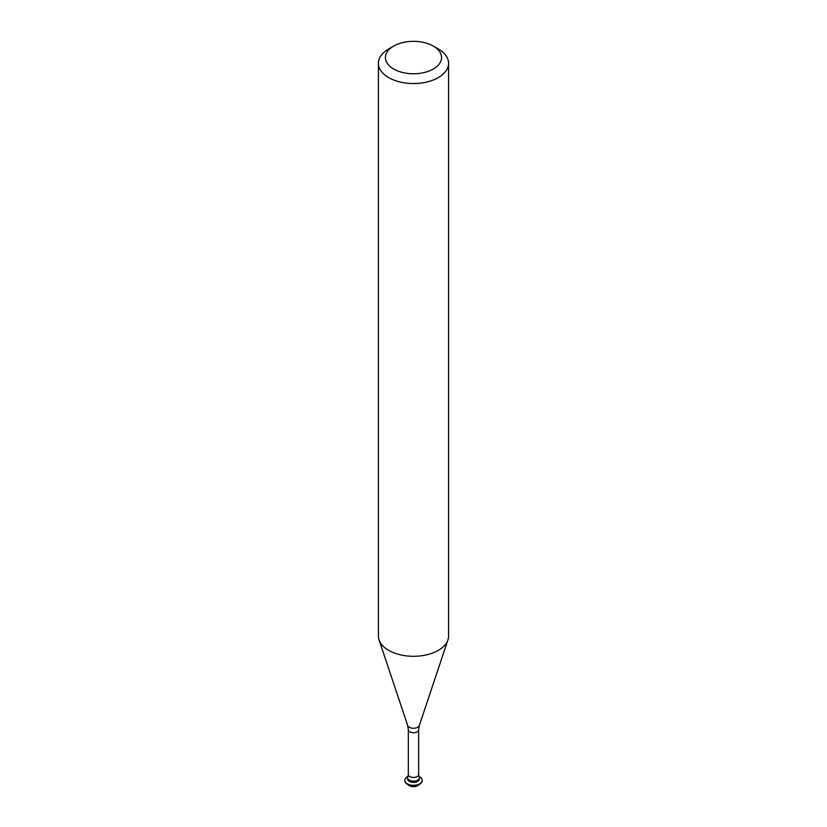 <?xml version="1.0" encoding="UTF-8"?>
<svg xmlns="http://www.w3.org/2000/svg" width="827" height="827" viewBox="0 0 827 827"><rect width="100%" height="100%" fill="white"/><g stroke="black" fill="none" stroke-linecap="round" stroke-linejoin="round"><path stroke-width="1.24" d="M438.31 48.958L433.348 46.095A28.066 16.209 180 0 1 433.348 69.013A28.066 16.209 180 0 1 393.652 69.013A28.066 16.209 180 0 1 393.652 46.095A28.066 16.209 180 0 1 433.348 46.095L438.31 48.958A35.085 20.251 180 0 1 448.585 63.286A35.085 20.251 180 0 1 426.928 81.997A35.085 20.251 180 0 1 388.69 77.604A35.085 20.251 180 0 1 378.415 63.286A35.085 20.251 180 0 1 388.69 48.958L393.652 46.095M448.585 63.286L448.585 636.035A35.085 20.251 180 0 1 447.945 639.881A35.085 20.251 180 0 1 423.775 655.408A35.085 20.251 180 0 1 388.69 650.363A35.085 20.251 180 0 1 379.055 639.881A35.085 20.251 180 0 1 378.415 636.035L378.415 63.286M409.344 780.181A5.872 3.391 180 0 1 407.835 776.894L408.352 774.475A5.148 2.967 180 0 0 409.861 776.574A5.148 2.967 180 0 0 415.464 777.215A5.148 2.967 180 0 0 418.648 774.475L419.165 776.894A5.872 3.391 180 0 1 416.446 780.719A5.872 3.391 180 0 1 409.344 780.181A5.872 3.391 180 0 1 407.628 777.783L407.628 779.003A5.872 3.391 180 0 0 409.344 781.401A5.872 3.391 180 0 0 415.743 782.135A5.872 3.391 180 0 0 419.372 779.003L419.372 777.783A5.872 3.391 180 0 1 415.743 780.915A5.872 3.391 180 0 1 409.344 780.181M418.979 776.45A8.652 4.993 180 0 1 419.62 776.78A8.652 4.993 180 0 1 422.152 780.316A8.652 4.993 180 0 1 416.808 784.937A8.652 4.993 180 0 1 407.38 783.851A8.652 4.993 180 0 1 404.848 780.316A8.652 4.993 180 0 1 408.021 776.45M422.142 780.523A8.652 4.993 180 0 1 422.152 780.719A8.652 4.993 180 0 1 416.808 785.34A8.652 4.993 180 0 1 407.38 784.254A8.652 4.993 180 0 1 404.848 780.719A8.652 4.993 180 0 1 404.858 780.523M418.855 784.647A5.872 3.391 180 0 1 409.344 785.65A5.872 3.391 180 0 1 408.145 784.647M447.945 639.881L419.33 725.486A5.944 3.432 180 0 1 415.237 728.122A5.944 3.432 180 0 1 409.303 727.264A5.944 3.432 180 0 1 407.67 725.486L408.352 729.776L408.352 774.475M419.33 725.486L418.648 729.776A5.148 2.967 180 0 1 415.464 732.526A5.148 2.967 180 0 1 409.861 731.885A5.148 2.967 180 0 1 408.352 729.776M418.648 729.776L418.648 774.475M407.67 725.486L379.055 639.881"/></g></svg>
